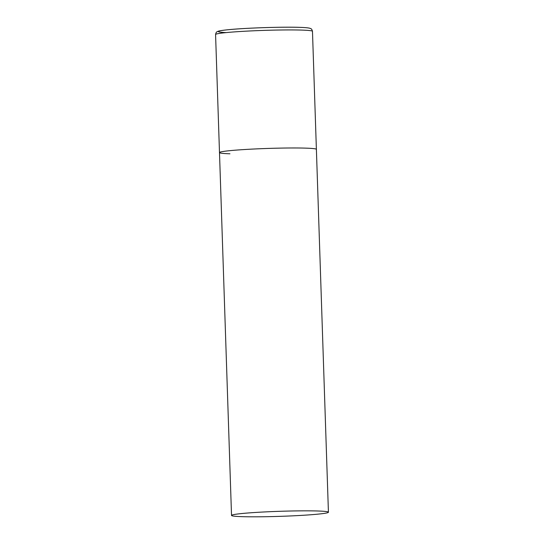 <?xml version="1.0" encoding="UTF-8"?>
<svg xmlns="http://www.w3.org/2000/svg" width="544" height="544" viewBox="0 0 544 544"><rect width="100%" height="100%" fill="white"/><g stroke="black" fill="none" stroke-linecap="round" stroke-linejoin="round"><path stroke-width="0.82" d="M305.925 148.145A48.47 2.523 -1.9 0 1 316.384 149.362A48.47 2.523 178.1 0 0 289 147.995A48.47 2.523 178.1 0 0 237.871 149.981A48.47 2.523 178.1 0 0 219.49 152.578A48.47 2.523 -1.9 0 1 251.981 149.11A48.47 2.523 -1.9 0 1 305.925 148.145M229.949 153.796A48.47 2.523 -1.9 0 1 219.49 152.578L215.574 34.53A48.47 2.523 -1.9 0 1 248.064 31.062A48.47 2.523 -1.9 0 1 302.008 30.097A48.47 2.523 -1.9 0 1 312.474 31.314C311.998 29.621 311.447 28.744 310.821 28.682C310.202 28.349 309.346 27.669 299.826 27.356C283.043 26.731 245.772 27.948 228.575 29.682C218.069 30.716 217.763 31.416 217.049 31.79C216.43 31.899 215.941 32.81 215.574 34.53M249.914 512.842A48.47 2.523 178.1 0 0 231.526 515.433A48.47 2.523 178.1 0 0 258.917 516.8A48.47 2.523 178.1 0 0 310.046 514.814A48.47 2.523 178.1 0 0 328.426 512.224A48.47 2.523 178.1 0 0 301.043 510.857A48.47 2.523 178.1 0 0 249.914 512.842M226.182 32.592A45.567 2.373 -1.9 0 1 237.034 28.988A45.567 2.373 -1.9 0 1 299.635 27.363M328.426 512.224L312.474 31.314M219.49 152.578L231.526 515.433"/></g></svg>
